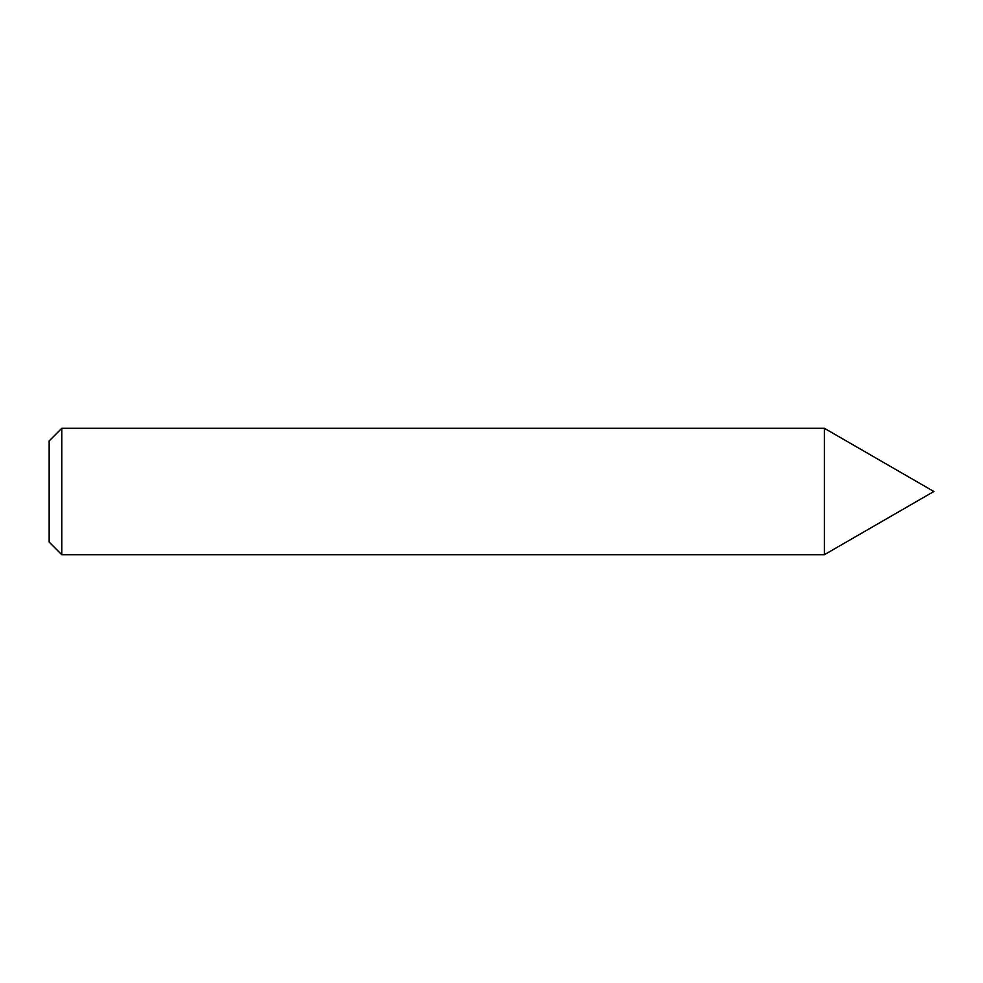 <?xml version="1.0" encoding="UTF-8"?>
<svg xmlns="http://www.w3.org/2000/svg" width="983" height="983" viewBox="0 0 983 983"><rect width="100%" height="100%" fill="white"/><g stroke="black" fill="none" stroke-linecap="round" stroke-linejoin="round"><path stroke-width="1.47" d="M61.794 554.695L49.15 542.051L49.15 440.949L61.794 428.305L61.794 554.695L824.393 554.695L933.85 491.5L824.393 428.305L824.393 554.695M61.794 428.305L824.393 428.305"/></g></svg>
